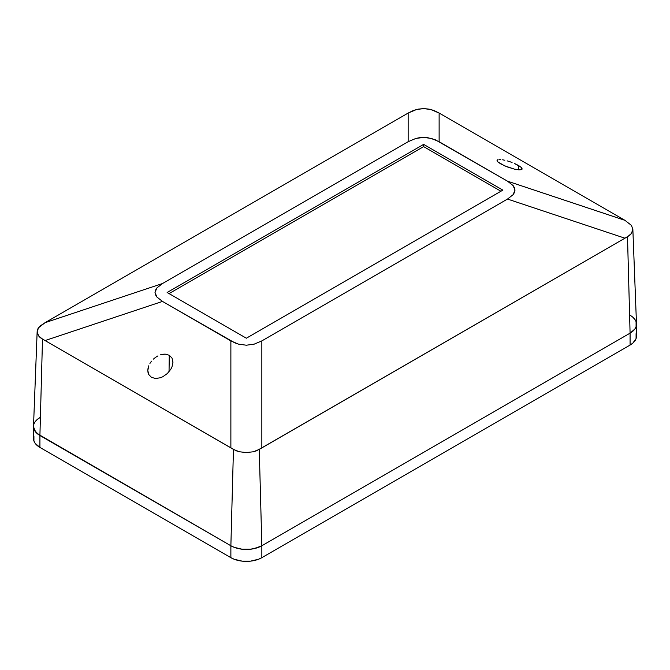 <?xml version="1.0" encoding="UTF-8"?>
<svg xmlns="http://www.w3.org/2000/svg" width="670" height="670" viewBox="0 0 670 670"><rect width="100%" height="100%" fill="white"/><g stroke="black" fill="none" stroke-linecap="round" stroke-linejoin="round"><path stroke-width="1" d="M169.276 355.251L169.033 371.741L169.276 355.251L165.197 354.128L169.276 355.251L172.006 358.056L169.276 355.251M162.844 354.262L165.197 354.128L160.39 354.857L162.844 354.262M157.936 355.896L155.574 357.336L157.936 355.896M153.397 359.12L155.574 357.336L153.397 359.12M149.929 363.433L151.495 361.172L149.929 363.433M148.053 368.19L148.765 365.803L147.81 370.502L148.053 368.19M148.053 372.654L147.81 370.502L148.765 374.564L148.053 372.654M172.961 362.118L172.006 366.817L170.842 369.187L167.374 373.5L162.835 376.724L160.39 377.763L155.574 378.491L151.495 377.369L148.765 374.564L151.495 377.369L155.574 378.491L160.39 377.763L162.835 376.724L167.374 373.5L170.842 369.187L172.006 366.817L172.961 362.118L172.006 358.056L172.961 362.344M518.505 165.482L518.438 169.811L518.505 165.482L514.426 163.455L521.235 167.383L518.505 165.482M512.064 162.492L509.61 161.612L512.064 162.492M507.165 160.859L509.61 161.612L507.165 160.859M502.626 159.803L504.803 160.247L502.626 159.803M499.158 159.494L500.725 159.552L499.158 159.494M497.282 159.971L497.994 159.636L497.04 160.49L497.994 161.989L497.282 161.168M500.725 163.89L497.994 161.989L504.803 165.917L514.426 169.125L520.071 169.87L522.19 168.874L520.071 169.87L514.426 169.125L507.156 166.872L500.725 163.89M632.807 317.186L634.833 319.372L632.807 317.186M636.081 321.742L636.081 326.675L634.833 329.054L630.085 333.149L261.844 545.757L258.519 547.331L250.63 549.216L242.088 549.216L234.19 547.331L230.874 545.757L37.193 433.591L33.919 429.034L33.5 426.564L35.167 431.405L39.915 435.508L42.495 339.146L38.533 335.821L37.151 331.524L33.508 426.288A21.901 12.638 0 0 0 39.915 435.508L230.874 545.757L233.453 449.394L45.083 340.553L42.495 339.146L39.915 435.508L230.874 545.757A21.901 12.638 0 0 0 261.844 545.757L259.257 449.394L253.327 451.781L246.342 452.552L239.366 451.773L233.453 449.394L230.874 545.757L234.19 547.331L242.088 549.216L250.63 549.216L254.734 548.495L261.844 545.757L630.085 333.149L627.505 236.786L624.917 238.193L259.257 449.394L261.844 545.757L630.085 333.149A21.901 12.638 0 0 0 636.492 323.928L632.849 229.173L631.458 233.478L627.505 236.786L630.085 333.149L634.833 329.054L636.081 326.675L636.081 321.742M37.193 419.546L39.915 417.628L37.193 419.546M37.151 331.75L38.533 335.821L40.225 337.638L45.083 340.553L162.492 301.416L230.874 340.896L230.874 447.82L45.083 340.553L162.492 301.416L156.889 297.019L155.005 292.48L156.889 287.933L162.492 283.536L45.083 322.672L408.156 113.054L408.156 141.705L162.492 283.536L45.083 322.672L38.542 327.756L37.151 331.75L37.939 328.719L40.233 325.93L45.083 322.672L408.156 113.054L413.507 110.424L418.356 109.093L423.658 108.624L428.951 109.101L433.792 110.424L439.126 113.054L624.917 220.321L631.467 225.413L632.849 229.416L631.467 225.413L624.917 220.321L507.508 181.185L513.111 185.582L514.518 187.843L514.995 190.121L514.518 192.399L513.111 194.668L507.508 199.057L261.844 340.896L254.232 344.129L246.359 345.217L238.487 344.129L234.634 342.772L162.492 301.416L156.889 297.019L155.482 294.758L155.005 292.48L155.482 290.194L156.889 287.933L162.492 283.536L408.156 141.705L415.769 138.472L419.688 137.652L427.594 137.652L435.366 139.821L507.508 181.185L439.126 141.705L439.126 113.054L624.917 220.321L507.508 181.185L513.111 185.582L514.995 190.121L513.111 194.668L507.508 199.057L624.917 238.193L261.844 447.82L261.844 340.896L507.508 199.057L624.917 238.193L629.767 235.287L631.458 233.478L632.849 229.416M502.869 190.121L423.641 144.385L167.132 292.48L246.359 338.216L502.869 190.121L246.359 338.216L167.132 292.48L423.641 144.385L423.641 146.621L169.066 293.594L423.641 146.621L423.641 144.385L502.869 190.121M521.947 168.195L521.235 167.383L521.947 169.393M261.844 447.82L261.844 340.896L254.232 344.129L246.359 345.217L238.487 344.129L230.874 340.896L230.874 447.82L236.209 450.793L239.366 451.773L246.342 452.552L253.327 451.781L256.493 450.801L261.844 447.82M408.156 113.054L408.156 141.705L415.769 138.472L423.641 137.383L431.514 138.472L439.126 141.705L439.126 113.054L430.634 109.461L423.658 108.624L416.673 109.453L408.156 113.054M500.934 191.243L423.641 146.621L500.934 191.243M33.919 436.019L33.919 440.952L35.167 443.322L39.915 447.426L230.874 557.674L234.19 559.249L242.088 561.133L250.63 561.133L258.519 559.249L261.844 557.674L630.085 345.067L632.807 343.157L636.081 338.601L636.081 333.668M630.085 345.067A21.901 12.638 -0 0 0 636.5 336.131L636.5 324.213A21.901 12.638 180 0 1 630.085 333.149L630.085 345.067L261.844 557.674L261.844 545.757L630.085 333.149L630.085 345.067M630.085 315.277A21.901 12.638 180 0 1 636.5 324.213M261.844 557.674L261.844 545.757A21.901 12.638 180 0 1 230.874 545.757L230.874 557.674A21.901 12.638 0 0 0 261.844 557.674M230.874 545.757L230.874 557.674L39.915 447.426L39.915 435.508L230.874 545.757M33.5 426.564L33.5 438.481A21.901 12.638 0 0 0 39.915 447.426L39.915 435.508A21.901 12.638 180 0 1 33.5 426.564A21.901 12.638 180 0 1 39.915 417.628"/></g></svg>
